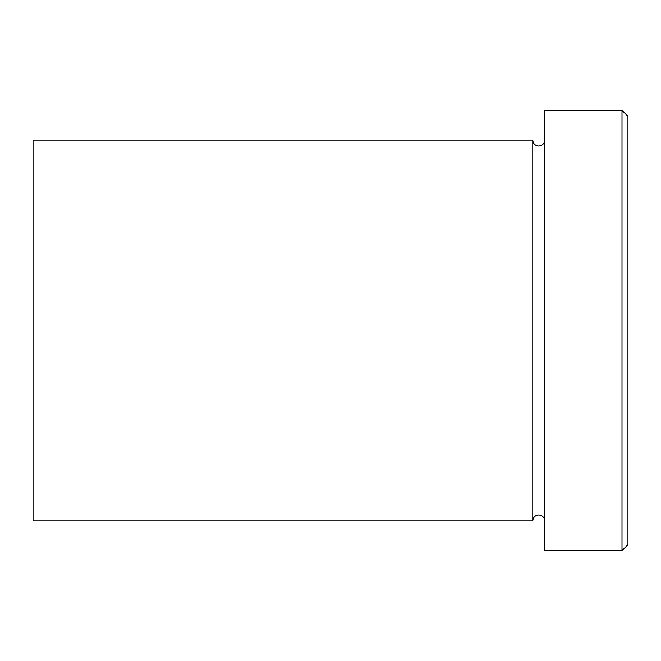 <?xml version="1.0" encoding="UTF-8"?>
<svg xmlns="http://www.w3.org/2000/svg" width="661" height="661" viewBox="0 0 661 661"><rect width="100%" height="100%" fill="white"/><g stroke="black" fill="none" stroke-linecap="round" stroke-linejoin="round"><path stroke-width="0.5" stroke-dasharray="3.31 2.48" d="M627.95 544.664L627.95 116.336M622.001 110.387L622.001 550.613M544.664 550.613L544.664 110.387M532.766 520.868L532.766 140.132M33.05 520.868L33.05 140.132M544.664 330.5L544.664 520.868L544.664 330.5"/><path stroke-width="0.99" d="M622.001 110.387L627.95 116.336L627.95 544.664L622.001 550.613L622.001 110.387L544.664 110.387L544.664 550.613L622.001 550.613M532.766 140.132L532.766 520.868L33.05 520.868L33.05 140.132L532.766 140.132C533.121 143.743 535.104 145.726 538.715 146.081C542.326 145.726 544.309 143.743 544.664 140.132M544.664 520.868C544.309 517.257 542.326 515.274 538.715 514.919C535.104 515.274 533.121 517.257 532.766 520.868"/></g></svg>

